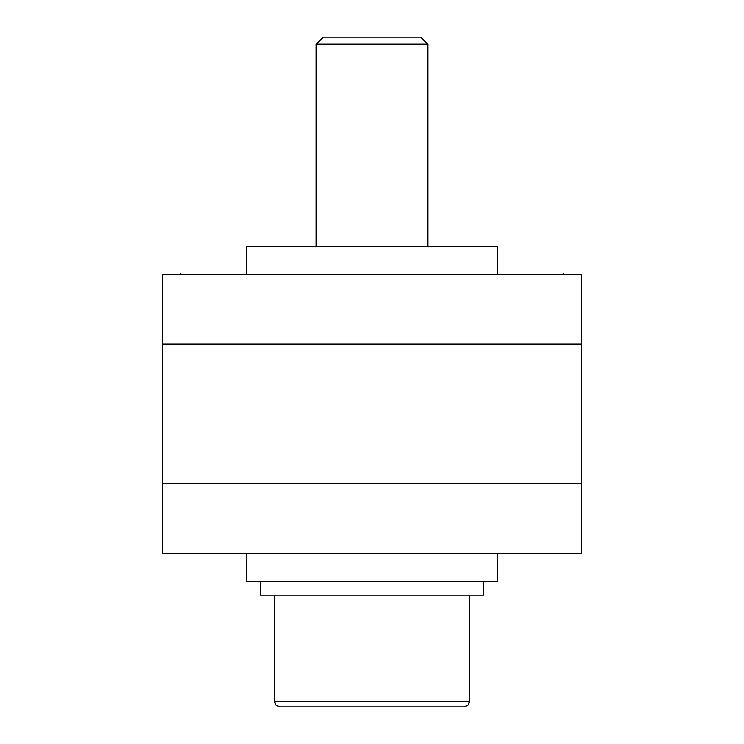 <?xml version="1.0" encoding="UTF-8"?>
<svg xmlns="http://www.w3.org/2000/svg" width="744" height="744" viewBox="0 0 744 744"><rect width="100%" height="100%" fill="white"/><g stroke="black" fill="none" stroke-linecap="round" stroke-linejoin="round"><path stroke-width="1.12" d="M497.55 274.35L497.55 246.45L246.45 246.45L246.45 274.35M246.45 581.25L497.55 581.25L497.55 553.35L246.45 553.35L246.45 581.25M260.4 581.25L260.4 595.2L483.6 595.2L483.6 581.25M280.116 706.8L323.166 706.8L280.116 706.8M420.834 706.8L464.07 706.8L420.834 706.8M323.175 37.2L420.825 37.2L427.8 44.175L316.2 44.175L323.175 37.2M427.8 246.45L427.8 44.175M316.2 246.45L316.2 44.175M285.956 706.8L279.93 706.8L275.95 705.135L274.35 701.22L469.65 701.22L468.05 705.135L464.07 706.8L285.956 706.8M458.044 706.8L464.07 706.8M562.78 274.35L563.701 273.839L563.98 274.35M180.02 274.35L180.299 273.839L181.22 274.35M162.75 483.6L162.75 553.35L581.25 553.35L581.25 483.6L162.75 483.6L162.75 274.35L581.25 274.35L581.25 483.6M581.25 344.1L162.75 344.1M274.35 595.2L274.35 701.22M469.65 595.2L469.65 701.22"/></g></svg>
